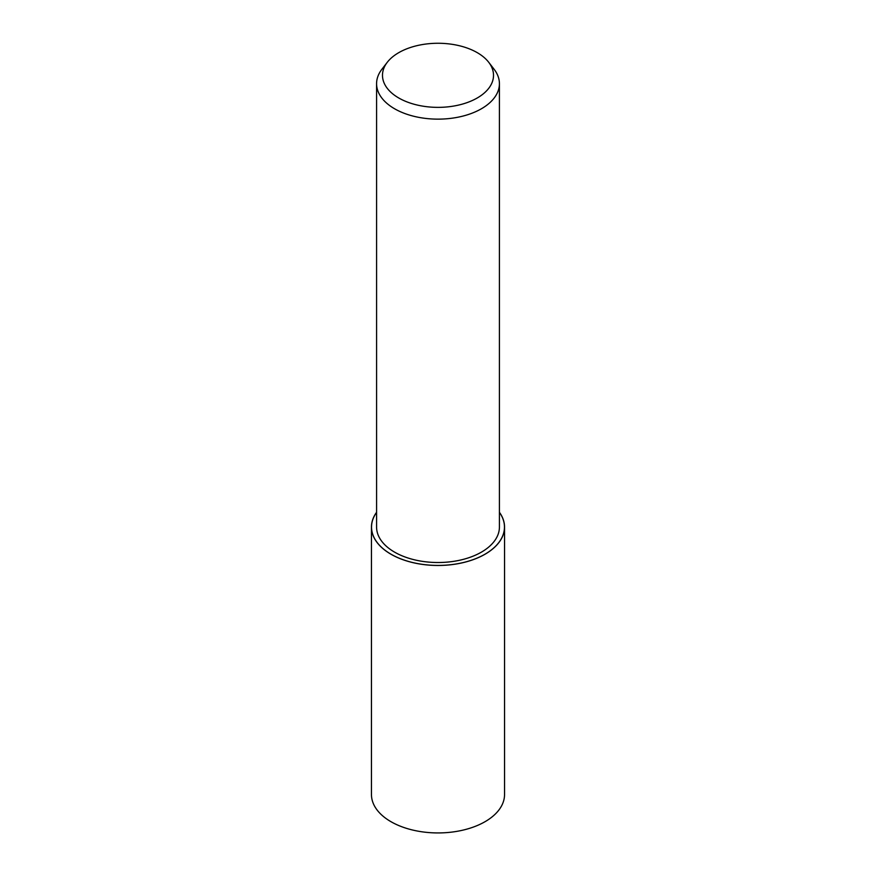 <?xml version="1.0" encoding="UTF-8"?>
<svg xmlns="http://www.w3.org/2000/svg" width="876" height="876" viewBox="0 0 876 876"><rect width="100%" height="100%" fill="white"/><g stroke="black" fill="none" stroke-linecap="round" stroke-linejoin="round"><path stroke-width="1.31" d="M499.419 512.285A66.543 38.413 180 0 1 504.543 527.056A66.543 38.413 180 0 1 485.052 554.223A66.543 38.413 180 0 1 412.541 562.545A66.543 38.413 180 0 1 371.457 527.056A66.543 38.413 180 0 1 376.581 512.285M504.543 527.056L504.543 794.521A66.543 38.413 180 0 1 485.052 821.688A66.543 38.413 180 0 1 412.541 830.01A66.543 38.413 180 0 1 371.457 794.521L371.457 527.056M488.677 62.229L494.064 69.204A61.419 35.456 180 0 1 499.419 83.68A61.419 35.456 180 0 1 481.428 108.755A61.419 35.456 180 0 1 414.49 116.442A61.419 35.456 180 0 1 376.581 83.68A61.419 35.456 180 0 1 381.936 69.204L387.323 62.229A55.506 32.051 180 0 1 398.755 52.659A55.506 32.051 180 0 1 488.677 62.229A55.506 32.051 180 0 1 477.245 97.981A55.506 32.051 180 0 1 406.519 101.715A55.506 32.051 180 0 1 387.323 62.229M499.419 83.68L499.419 527.056A61.419 35.456 180 0 1 481.428 552.132A61.419 35.456 180 0 1 414.49 559.819A61.419 35.456 180 0 1 376.581 527.056L376.581 83.68M499.419 512.383A66.477 38.38 180 0 1 485.008 554.19A66.477 38.38 180 0 1 401.077 558.965A66.477 38.38 180 0 1 376.581 512.383"/></g></svg>

